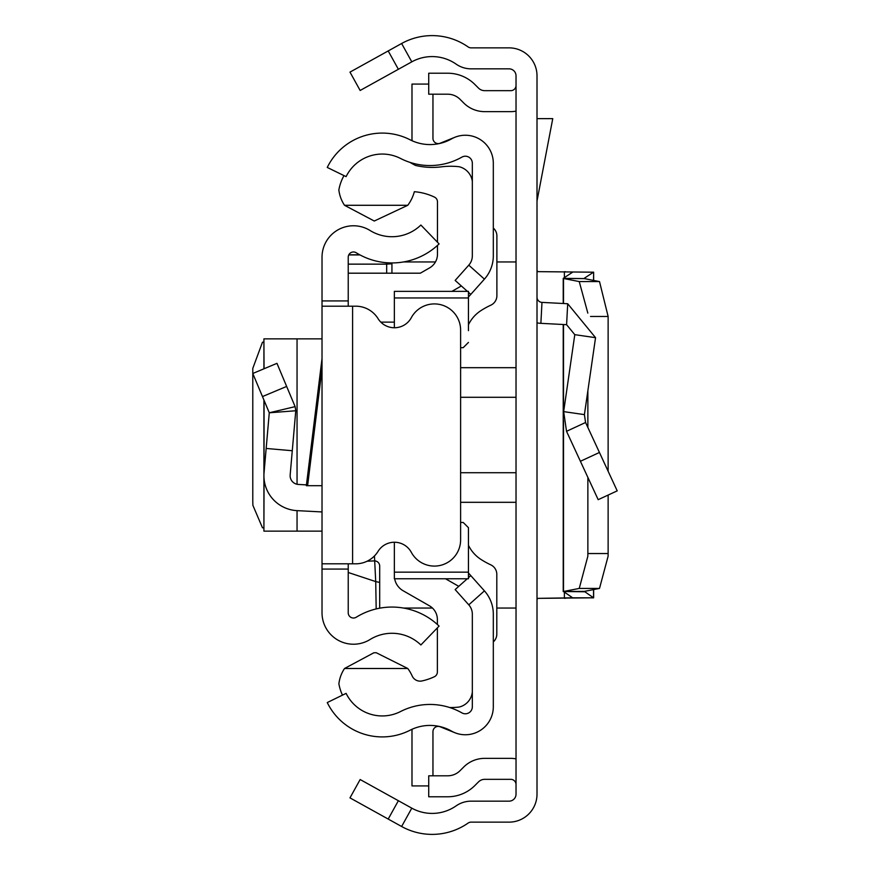 <?xml version="1.0" encoding="UTF-8"?>
<svg xmlns="http://www.w3.org/2000/svg" width="870" height="870" viewBox="0 0 870 870"><rect width="100%" height="100%" fill="white"/><g stroke="black" fill="none" stroke-linecap="round" stroke-linejoin="round"><path stroke-width="1.3" d="M537.007 599.517L537.834 598.364L593.536 597.799L584.325 591.393L599.506 588.424L608.097 556.256L608.13 553.537L587.87 553.537L587.837 556.256L579.246 588.424L563.521 591.502L563.521 420.547M587.87 553.537L587.87 477.391M587.87 427.464L587.87 390.76M608.13 553.537L608.13 495.063M608.13 471.235L608.13 316.462L590.534 316.462M599.506 281.575L579.246 281.575L563.521 278.498L584.325 278.607L599.506 281.575L608.13 316.462M579.246 281.575L587.826 313.102M584.325 278.607L563.249 278.346L572.656 272.169M563.521 278.498L563.521 303.521M584.325 278.237L593.536 272.201L537.007 271.636L537.834 271.636L537.007 270.483M593.536 280.412L593.634 272.169L593.634 280.434M593.536 272.201L537.834 271.636M388.205 819.061L349.979 797.877L360.147 779.531L398.373 800.715L388.205 819.061L401.625 826.5A62.923 62.923 0 0 0 468.125 823.074A5.242 5.242 0 0 1 471.127 822.139L509.037 822.139A27.97 27.97 0 0 0 537.007 794.169L537.007 75.831A27.97 27.97 0 0 0 509.037 47.861L471.127 47.861A5.242 5.242 0 0 1 468.125 46.926A62.923 62.923 0 0 0 401.625 43.5L388.205 50.938L398.373 69.285L360.147 90.469L349.979 72.123L388.205 50.938M398.373 800.715L411.793 808.154A41.945 41.945 0 0 0 456.13 805.87A26.22 26.22 0 0 1 471.127 801.161L509.037 801.161A6.993 6.993 0 0 0 516.03 794.169L516.03 75.831A6.993 6.993 0 0 0 509.037 68.839L471.127 68.839A26.22 26.22 0 0 1 456.13 64.13A41.945 41.945 0 0 0 411.793 61.846L398.373 69.285M516.03 784.577A5.242 5.242 0 0 0 510.788 779.335L484.688 779.335A8.743 8.743 0 0 0 478.511 781.891L474.889 785.512A38.454 38.454 0 0 1 447.702 796.779L428.725 796.779L428.725 775.801L447.702 775.801A17.476 17.476 0 0 0 460.056 770.679L463.677 767.057A29.71 29.71 0 0 1 484.688 758.357L510.788 758.357A26.22 26.22 0 0 1 516.03 758.89M516.03 85.423A5.242 5.242 0 0 1 510.788 90.665L484.688 90.665A8.743 8.743 0 0 1 478.511 88.109L474.889 84.488A38.454 38.454 0 0 0 447.702 73.221L428.725 73.221L428.725 94.199L447.702 94.199A17.476 17.476 0 0 1 460.056 99.321L463.677 102.943A29.71 29.71 0 0 0 484.688 111.643L510.788 111.643A26.22 26.22 0 0 0 516.03 111.11M537.007 297.159A5.242 5.242 0 0 0 541.977 302.39L540.879 323.335A26.22 26.22 0 0 1 537.007 322.846M585.564 422.494L617.211 490.865L598.179 499.674L566.533 431.313L563.662 411.619L584.412 414.62L585.564 422.494L566.533 431.313M541.977 302.39L567.697 303.739L595.548 337.669L574.787 334.667L563.662 411.619M595.548 337.669L584.412 414.62M540.879 323.335L566.598 324.684L574.787 334.667M537.007 118.635L552.754 118.635L537.007 201.024M537.834 598.364L572.634 597.799L563.521 591.502L584.325 591.393M584.325 591.763L563.521 591.502M593.634 589.566L593.634 597.831L572.656 597.831M322.02 485.688L306.349 485.688L322.02 358.56M348.228 563.814L348.228 569.067L322.02 569.067L322.02 300.933L348.228 300.933L348.228 306.186M348.228 300.933L348.228 257.226A5.242 5.242 0 0 1 356.243 252.768A67.838 67.838 0 0 0 439.089 243.904L420.873 225.036A41.619 41.619 0 0 1 370.044 230.485A31.461 31.461 0 0 0 322.02 257.226L322.02 300.933M322.02 569.067L322.02 612.774A31.461 31.461 0 0 0 370.044 639.515A41.619 41.619 0 0 1 420.873 644.964L439.089 626.096A67.838 67.838 0 0 0 356.243 617.232A5.242 5.242 0 0 1 348.228 612.774L348.228 569.067M322.02 563.814L352.6 563.814L352.6 306.186L322.02 306.186M352.6 306.186L355.732 306.186A26.22 26.22 0 0 1 378.048 318.627A19.227 19.227 0 0 0 411.325 317.67A26.22 26.22 0 0 1 460.611 330.132L460.611 539.868A26.22 26.22 0 0 1 411.325 552.33A19.227 19.227 0 0 0 378.048 551.373A26.22 26.22 0 0 1 355.732 563.814L352.6 563.814M306.447 484.873L298.421 484.449A8.743 8.743 0 0 1 290.167 474.966L292.276 450.736L266.166 448.452L264.056 472.693L264.056 400.341M322.02 511.941L297.051 510.636A34.952 34.952 0 0 1 264.056 472.693M262.468 396.568L286.643 386.432L276.964 363.334L252.789 373.48L269.276 412.782L295.767 410.76L292.276 450.736M286.643 386.432L295.115 406.627L269.276 412.782L266.166 448.452M295.115 406.627L295.767 410.76L295.115 406.627M322.02 338.865L263.914 338.865L264.056 368.749M263.914 527.949L262.468 527.764L252.887 505.339L252.789 501.609L252.789 368.391L262.468 342.236L263.914 342.051M322.02 531.135L263.914 531.135L264.056 478.761M391.935 273.191L391.935 262.936L391.935 263.784L386.682 264.143L386.682 262.729M348.228 257.226L348.228 264.143L386.682 264.143L386.682 273.191M376.177 608.924L375.72 581.584L348.228 572.482M367.107 561.226L374.448 560.889A5.242 5.22 0 0 1 379.701 566.109L379.701 608.184L379.701 566.109M379.701 582.432L375.72 581.584L374.448 555.963M493.312 255.845L493.312 163.201A27.97 27.97 0 0 0 451.541 138.885A43.696 43.696 0 0 1 410.085 139.787A61.172 61.172 0 0 0 327.261 167.442L346.108 176.632A40.205 40.205 0 0 1 400.537 158.46A64.674 64.674 0 0 0 461.894 157.122A6.993 6.993 0 0 1 472.334 163.201L472.334 255.845A13.985 13.985 0 0 1 468.778 265.154L484.427 279.129A34.952 34.952 0 0 0 493.312 255.845M467.397 291.363L455.151 280.423L468.778 265.154M468.451 297.007L470.79 294.397L468.451 292.309M470.79 294.397L484.427 279.129M467.255 578.768L455.151 589.577L468.778 604.846A13.985 13.985 0 0 1 472.334 614.155L472.334 706.799A6.993 6.993 0 0 1 461.894 712.878A64.674 64.674 0 0 0 400.537 711.54A40.205 40.205 0 0 1 346.108 693.368L327.261 702.558A61.172 61.172 0 0 0 410.085 730.213A43.696 43.696 0 0 1 451.541 731.115A27.97 27.97 0 0 0 493.312 706.799L493.312 614.155A34.952 34.952 0 0 0 484.427 590.871L468.451 572.993M470.79 575.603L468.451 577.691M454.869 732.725L440.166 726.787A5.242 5.242 0 0 0 432.955 731.648L432.955 775.801M412.097 729.245A26.22 26.22 0 0 0 411.988 731.648L411.988 785.925L428.725 785.925M454.869 137.275L440.166 143.213A5.242 5.242 0 0 1 432.955 138.352L432.955 94.199M428.725 84.075L411.988 84.075L411.988 138.352A26.22 26.22 0 0 0 412.097 140.755M342.476 695.141A45.447 45.447 0 0 1 338.887 683.798A35.235 35.235 0 0 1 344.52 668.497L373.872 652.772L376.221 652.717L407.769 668.497A39.422 39.422 0 0 1 412.184 676.001A8.711 8.711 0 0 0 421.993 680.949A57.637 57.637 0 0 0 434.38 676.729A5.242 5.242 0 0 0 437.371 671.988L437.371 627.868M409.933 162.364A97.244 97.244 0 0 0 415.479 165.42A72.188 72.188 0 0 0 441.536 166.822A75.69 75.69 0 0 1 459.066 166.714A17.378 17.378 0 0 1 472.334 181.406M468.451 297.964L394.36 297.964L394.36 291.363L468.451 291.363L468.451 330.676M493.312 641.908A10.483 10.483 0 0 0 496.803 634.089L496.803 574.33A10.483 10.483 0 0 0 490.734 564.815A80.399 80.399 0 0 1 480.947 559.421A34.952 34.952 0 0 1 468.451 545.294M468.451 324.738A34.952 34.952 0 0 1 480.969 310.601A80.399 80.399 0 0 1 490.81 305.185A10.483 10.483 0 0 0 496.89 295.669L496.89 235.955A10.483 10.483 0 0 0 493.312 228.06M394.36 297.964L394.36 327.751M463.21 347.674L460.611 347.674L463.21 347.674L468.451 342.421M463.21 522.457L460.611 522.457L463.21 522.457L468.451 527.698L468.451 539.454M468.451 527.698L468.451 578.768L468.451 572.155L394.36 572.155L394.36 578.768L394.36 542.249M348.228 273.191L420.33 273.191L429.552 267.906A15.736 15.736 0 0 0 437.469 254.257L437.469 245.416M461.35 285.958L451.911 291.363M437.469 242.219L437.469 201.84A5.242 5.242 0 0 0 434.478 197.109A57.637 57.637 0 0 0 414.337 191.704A39.422 39.422 0 0 1 407.769 205.287L344.509 205.287A35.289 35.289 0 0 1 338.854 189.954A45.447 45.447 0 0 1 343.998 175.609M380.81 322.128L394.36 322.128M407.769 205.287L374.285 221.023L344.509 205.287M394.654 578.768A17.476 17.476 0 0 0 403.158 590.763L429.465 605.824A15.736 15.736 0 0 1 437.371 619.483L437.371 624.508M445.516 578.768L458.762 586.347M344.52 668.497L407.769 668.497M472.334 691.857A17.193 17.193 0 0 1 459.066 707.071A75.69 75.69 0 0 1 449.681 707.527M599.506 588.424L579.246 588.424M565.478 271.712L564.38 271.712L564.38 277.606M411.793 808.154L401.625 826.5M411.793 61.846L401.625 43.5M599.441 452.465L580.41 461.274M567.697 303.739L566.598 324.684M565.478 598.288L564.38 598.288L564.38 592.394M563.521 412.695L563.521 324.521M563.249 591.578L563.249 324.51M563.249 303.51L563.249 278.422M593.536 597.799L593.536 589.588M460.611 367.684L516.03 367.684M516.03 397.285L460.611 397.285M516.03 502.316L460.611 502.316M460.611 472.714L516.03 472.714M297.051 531.135L297.051 510.636M297.051 484.275L297.051 338.865M322.02 368.793L307.61 485.688M360.006 254.943L348.761 254.943M468.778 604.846L484.427 590.871M563.227 591.622L563.227 324.51M563.227 303.51L563.227 278.378M516.03 261.957L496.89 261.957M435.446 261.957L403.441 261.957M516.03 608.043L496.803 608.043M432.444 608.043L403.441 608.043M380.484 608.043L379.701 608.043M263.914 531.135L263.914 400.026M263.914 368.804L263.914 338.865M359.734 254.79L348.826 254.79M468.451 578.768L394.36 578.768"/></g></svg>
